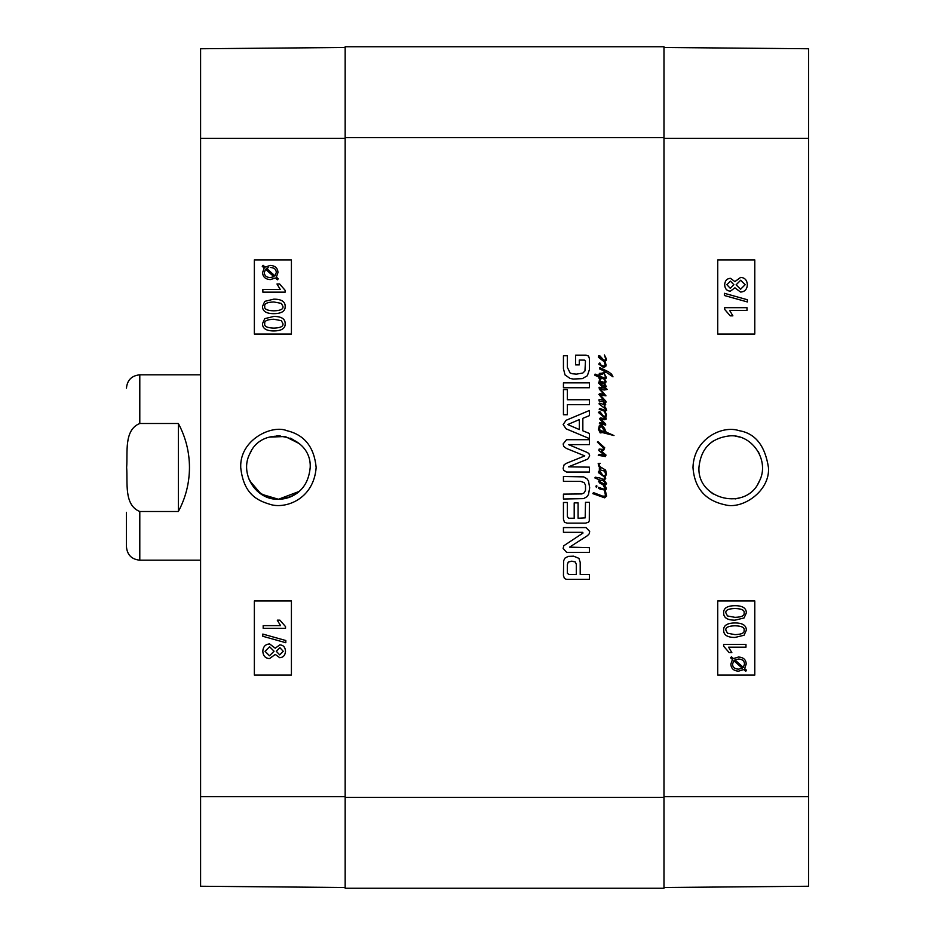 <?xml version="1.0" encoding="UTF-8"?>
<svg xmlns="http://www.w3.org/2000/svg" width="935" height="935" viewBox="0 0 935 935"><rect width="100%" height="100%" fill="white"/><g stroke="black" fill="none" stroke-linecap="round" stroke-linejoin="round"><path stroke-width="1.4" d="M735.097 436.061L739.83 437.089M758.098 451.453L759.641 454.433M759.641 480.567L758.075 483.582M739.819 497.911L735.12 498.939M713.276 494.031L709.712 491.331M709.735 443.658L713.288 440.958M734.968 634.631C741.665 634.409 744.704 632.925 744.073 630.19C744.728 632.925 741.7 634.409 735.003 634.631L727.488 633.229L725.899 630.225C725.268 627.478 728.307 625.994 735.003 625.772C741.689 626.006 744.716 627.478 744.108 630.19C744.692 627.478 741.654 626.006 734.968 625.772M735.003 637.448L734.968 637.448C727.395 637.448 723.608 635.029 723.62 630.19C723.48 625.445 727.266 623.026 735.003 622.955C742.542 622.955 746.329 625.363 746.34 630.19L744.05 635.251L735.003 637.448C727.418 637.448 723.632 635.029 723.643 630.19C723.456 625.445 727.243 623.026 734.968 622.955L735.003 622.955M745.966 647.184L728.575 647.184L731.86 652.642L729.218 652.642L723.643 646.214L723.643 644.449L745.966 644.449L745.966 647.184L728.575 647.184M723.62 644.449L723.62 646.214L729.218 652.642M734.898 659.876L738.615 659.023C742.46 659.245 744.435 660.928 744.529 664.095L743.313 667.391L734.898 659.876M743.29 667.391L744.505 664.095C744.412 660.928 742.437 659.245 738.58 659.023M738.521 669.156L742.273 668.256L738.545 669.156C734.571 668.934 732.572 667.228 732.561 664.049L733.858 660.718L742.296 668.256L733.846 660.729M738.58 671.178L738.556 671.178C733.624 670.862 731.065 668.49 730.854 664.06L732.456 659.491L730.562 657.796L731.451 656.791L733.437 658.579L738.556 657.001C743.477 657.387 746.025 659.724 746.212 664.037L744.657 668.595L746.562 670.301L745.721 671.307L743.722 669.518L738.58 671.178C733.648 670.862 731.088 668.49 730.878 664.06L732.491 659.491L730.586 657.796L731.451 656.791M733.414 658.579L738.545 657.001M745.698 671.307L743.699 669.53M730.27 288.342L733.846 284.719L730.305 288.342L726.904 284.731L730.457 281.143L733.881 284.719L730.422 281.143M740.578 289.242L736.114 284.801L740.672 280.231L745.137 284.719L740.578 289.242L745.101 284.719L740.66 280.231M730.399 291.159C726.881 290.96 724.964 288.833 724.672 284.789C724.987 280.687 726.916 278.536 730.469 278.326L734.933 281.622L740.637 277.415C744.786 277.66 747.03 280.103 747.369 284.731C747.042 289.371 744.774 291.813 740.555 292.059L734.933 287.805L730.375 291.159C726.846 290.96 724.941 288.833 724.648 284.789C724.964 280.687 726.892 278.536 730.445 278.326M734.91 281.575L740.613 277.415M734.91 287.84L740.555 292.059M724.38 295.495L724.38 293.298L747.369 299.738L747.369 301.947L724.356 295.495L724.38 293.298M747.346 301.947L724.356 295.495M746.995 310.385L729.604 310.385L732.888 315.843L730.247 315.843L724.672 309.415L724.672 307.662L746.995 307.662L746.995 310.385M746.971 310.385L729.604 310.385M730.223 315.843L724.672 309.415M724.648 309.415L724.672 307.662M734.968 617.357C741.665 617.135 744.704 615.651 744.073 612.916C744.728 615.651 741.7 617.135 735.003 617.357L727.488 615.955L725.899 612.951C725.268 610.204 728.307 608.708 735.003 608.498C741.689 608.72 744.716 610.204 744.108 612.916C744.692 610.204 741.654 608.72 734.968 608.498M735.003 620.174L734.968 620.174C727.395 620.174 723.608 617.754 723.62 612.916C723.48 608.171 727.266 605.751 735.003 605.681C742.542 605.681 746.329 608.089 746.34 612.916L744.05 617.965L735.003 620.174C727.418 620.174 723.632 617.754 723.643 612.916C723.456 608.171 727.243 605.751 734.968 605.681L735.003 605.681M717.729 334.04L754.755 334.04L754.755 259.907L717.729 259.907L754.79 259.907L754.79 334.04L717.729 334.04L717.729 259.907M717.729 675.093L754.755 675.093L754.755 600.96L717.729 600.96L754.79 600.96L754.79 675.093L717.729 675.093L717.729 600.96M698.948 467.5C700.864 448.227 711.453 437.65 730.702 435.78C753.178 434.822 769.867 461.399 759.313 481.28C746.773 511.351 697.206 500.038 698.948 467.5M768.453 467.477C765.029 445.609 755.27 433.349 739.153 430.684C722.299 424.887 693.723 438.772 692.987 467.488C694.471 488.047 705.119 500.47 724.917 504.771C742.378 509.879 770.311 491.062 768.453 467.477M663.979 887.514L808.553 886.251L808.553 48.749L663.979 47.486M605.038 380.919L604.805 380.288L605.588 380.568L606.02 381.609L605.681 382.824L604.349 383.257L606.371 386.611L604.957 387.394L602.444 386.996L598.54 382.976L599.171 381.842L600.013 382.018L601.112 383.35L599.347 382.602L599.954 383.49L604.898 386.529L605.646 386.015L604.431 384.308L599.09 381.036L603.858 382.193L605.331 381.644L605.038 380.919M595.957 486.492L596.308 485.616L596.951 486.025L596.425 487.497L595.957 486.492M605.564 496.006L604.431 489.998L605.214 490.01L606.605 496.064L604.641 497.829L592.837 493.633L593.444 492.616L602.783 496.169L605.564 496.006M605.681 489.963L603.192 485.218L605.857 487.158L606.371 488.806L605.681 489.963M604.349 489.356L604.431 489.998L600.071 489.122L598.54 488.339L598.552 487.322L604.349 489.356M598.938 374.526L599.791 374.713L599.861 376.267L604.7 378.056L605.448 377.366L604.641 374.304L606.371 377.424L605.962 378.64L604.372 379.189L600.013 377.705L600.796 379.446L600.036 380.253L598.914 377.132L594.894 375.251L595.092 374.093L598.821 375.741L599.37 373.404L602.526 373.147L604.863 371.288L599.545 368.916L599.662 367.595L608.276 371.662L611.513 374.093L612.998 376.84L605.915 372.048L602.21 374.362L599.791 374.713L599.721 373.719L598.821 375.741M599.09 378.406L598.914 377.132M604.407 470.27L604.571 471.111L599.37 469.662L599.347 468.248L600.819 468.68L598.996 466.74L598.19 463.503L600.212 463.351L598.739 464.192L600.188 466.799L605.623 470.095L605.938 471.567L604.407 470.27M605.938 471.567L606.429 474.314L605.167 476.827L604.536 476.055L605.681 474.255L604.571 471.111L605.401 471.392M602.011 474.957L599.604 472.093L602.011 474.957M603.706 476.429L598.505 472.666L598.564 471.24L599.721 471.018L603.706 476.429M604.244 477.002L605.167 476.827L605.74 478.311L604.255 480.298L606.605 483.652L605.19 485.242L600.13 483.453L598.505 481.396L599.662 479.959L594.859 477.925L595.268 477.212L599.919 477.984L603.133 479.316L604.641 478.919L604.244 477.002M604.407 476.079L603.25 475.611L604.407 476.079M605.798 483.57L602.935 480.532L600.586 480.181L599.58 481.432L603.601 483.827L605.798 483.57M605.646 407.672L606.605 410.418L605.05 411.201L606.429 414.754L606.196 416.285L604.232 417.442L598.423 412.44L599.721 411.458L603.484 416.192L605.097 416.285L605.681 414.696L604.419 411.19L599.171 409.226L599.662 408.443L604.664 410.149L605.623 410.009L605.307 408.829L598.973 403.85L599.522 403.102L604.29 404.715L603.484 402.062L604.279 402.003L605.681 404.539L604.174 405.965L605.646 407.672M604.232 410.734L605.05 411.201L604.232 410.734M604.279 402.003L599.09 400.986L598.973 399.771L600.095 399.42L603.858 400.437L598.856 394.395L600.013 393.553L604.29 394.57L599.347 389.194L599.09 387.254L606.488 388.551L607.119 389.474L604.092 390.059L599.896 388.528L605.962 395.844L600.27 395.002L605.938 401.337L605.915 402.401L604.279 402.003M602.011 415.385L599.604 412.522L602.011 415.385M599.58 418.857L600.387 417.898L604.407 418.658L606.196 417.992L606.055 419.231L604.232 419.78L600.878 419.149L605.623 423.976L605.705 425.039L599.37 423.719L599.896 422.503L603.998 423.742L599.58 418.857M602.011 359.636L599.604 356.773L602.011 359.636M606.196 360.536L604.115 361.646L598.505 357.357L598.564 355.919L599.721 355.709L604.407 360.77L605.681 358.947L604.407 354.949L606.429 359.005L606.196 360.536M604.232 361.693L605.331 362.383L606.055 364.93L605.798 366.38L603.566 367.502L598.739 364.066L599.803 362.874L600.96 365.071L604.431 366.286L605.214 365.071L604.232 361.693M600.352 445.048L597.348 442.045L598.248 441.928L604.723 447.795L603.601 450.401L601.17 450.927L605.997 455.053L605.448 456.56L598.271 455.287L599.23 454.34L604.664 455.263L598.856 450.518L599.171 449.045L602.701 449.396L603.975 448.438L600.352 445.048M602.409 431.093L605.214 431.958L601.462 426.43L599.779 427.505L599.545 429.153L601.567 432.706L600.212 432.905L598.505 429.41L599.312 425.705L601.743 425.098L604.466 428.253L606.114 432.099L613.979 435.546L601.836 432.414L601.404 430.766L602.409 431.093M663.979 797.426L663.979 46.75L345.167 46.75L345.167 888.25L663.979 888.25L663.979 797.426L345.167 797.426M581.897 493.937L584.13 492.862L585.509 490.337L585.509 485.148L584.13 482.589L580.693 481.396L563.443 481.361L563.443 476.476L583.662 476.873L586.911 478.743L588.477 480.894L589.681 487.754L588.477 494.557L586.911 496.754L583.662 498.612L563.443 499.009L563.443 494.124L581.897 493.937M563.443 387.744L563.443 382.859L589.389 382.859L589.389 387.744L563.443 387.744M589.389 438.585L566.084 428.814L563.15 424.548L566.084 420.294L589.389 410.5L589.389 415.654L582.844 418.319L582.844 430.813L589.389 433.454L589.389 438.585M582.984 533.055L582.75 532.319L563.443 532.319L563.443 527.574L586.023 527.574L589.681 531.431L589.284 533.698L587.507 535.615L569.59 547.139L589.389 547.665L589.389 552.41L566.68 552.41L563.15 548.448L563.747 545.783L582.984 533.055M578.087 518.247L585.181 517.873L585.509 502.34L589.389 502.34L589.284 520.807L588.582 522.186L585.544 523.144L567.148 523.144L564.448 522.256L563.443 519.135L563.443 502.481L567.335 502.481L567.335 516.517L568.667 518.247L574.195 518.247L574.195 502.866L578.087 502.866L578.087 518.247M573.611 556.173L578.929 558.359L580.203 562.332L580.203 574.487L589.389 574.487L589.389 579.384L566.587 579.384L564.448 578.496L563.443 575.563L563.641 560.731L564.997 558.078L568.235 556.395L573.611 556.173M568.527 444.616L586.572 452.166L588.875 453.428L589.681 455.883L587.764 459.097L568.422 466.845L589.389 467.149L589.389 472.046L566.552 472.046L563.606 470.235L563.15 468.26L564.144 464.707L566.481 463.292L584.761 455.883L566.481 448.473L563.712 446.462L563.15 443.915L566.552 439.707L589.389 439.707L589.389 444.616L568.527 444.616M567.335 389.568L567.335 399.724L589.389 399.724L589.389 404.61L567.335 404.61L567.335 414.731L563.443 414.731L563.443 389.568L567.335 389.568M585.462 361.097L584.433 360.092L579.279 360.057L579.279 364.884L575.598 364.884L575.598 355.16L586.07 355.16L588.618 356.118L589.389 358.654L589.389 369.699L587.344 375.741L582.353 378.628L573.307 379.037L570.116 378.476L565.032 374.935L563.443 368.647L563.443 355.756L567.335 355.756L567.335 367.291L570.151 373.03L572.197 373.731L576.416 374.117L582.785 373.065L584.948 370.95L585.462 361.097M567.335 573.26L568.889 574.487L576.311 574.487L576.311 564.378L575.352 562.005L571.788 561.152L568.235 562.075L567.335 564.775L567.335 573.26M579.349 419.581L567.709 424.548L579.349 429.562L579.349 419.581M345.167 888.25L663.979 888.25L345.167 888.25M126.447 512.38L126.447 546.835C127.242 554.934 131.695 559.387 139.794 560.182L200.593 560.182M178.351 511.515L139.794 511.515C123.584 505.029 127.896 481.922 126.634 467.5C127.896 453.078 123.584 429.971 139.794 423.485L178.351 423.485C185.691 437.241 189.396 451.909 189.466 467.5C189.396 483.091 185.691 497.759 178.351 511.515L178.351 423.485M278.443 499.255C255.921 500.237 239.29 473.566 249.832 453.72C262.396 423.625 311.928 434.927 310.198 467.5C308.269 486.773 297.692 497.362 278.443 499.255C286.32 499.173 293.31 496.532 299.41 491.342L278.443 499.255L261.134 494.112L249.493 480.567M249.493 454.445L250.194 453.007M285.385 436.516L269.338 437.089L285.07 436.458L299.399 443.646L290.598 438.164M273.85 301.97C267.153 302.204 264.126 303.676 264.745 306.411C264.102 303.676 267.13 302.204 273.826 301.97L281.341 303.384L282.931 306.376C283.562 309.134 280.523 310.619 273.826 310.841C267.141 310.607 264.114 309.134 264.722 306.411C264.137 309.134 267.165 310.607 273.85 310.841M285.187 306.411C285.339 311.168 281.564 313.576 273.826 313.657L273.826 313.657C266.288 313.657 262.501 311.238 262.49 306.411L264.78 301.362L273.826 299.153C281.412 299.165 285.198 301.584 285.187 306.411L285.21 306.411C285.374 311.168 281.587 313.576 273.85 313.657M273.85 299.153C281.435 299.165 285.222 301.584 285.21 306.411M262.864 289.429L280.255 289.429L276.97 283.971L279.612 283.971L285.187 290.399L285.187 292.152L262.864 292.152L262.864 289.429M262.887 289.429L280.255 289.429M279.635 283.971L285.187 290.399M285.21 290.399L285.187 292.152M265.54 269.21L264.325 272.517L265.517 269.21L273.932 276.725L270.215 277.59C266.37 277.368 264.395 275.673 264.301 272.517C264.418 275.673 266.393 277.368 270.238 277.59M270.308 267.457L270.285 267.457C274.259 267.679 276.257 269.385 276.269 272.564L274.972 275.895L266.533 268.357L274.983 275.883M268.216 267.679L266.557 268.357L268.193 267.679M278.244 278.805L277.379 279.81L275.393 278.034L270.273 279.612C265.353 279.226 262.805 276.877 262.606 272.576L264.173 268.018L262.256 266.311L263.109 265.306L265.108 267.094L270.25 265.423C275.182 265.739 277.742 268.111 277.952 272.552L276.339 277.111L278.268 278.805L277.403 279.81M275.416 278.034L270.285 279.612M265.119 267.083L263.109 265.306M270.273 265.423C275.206 265.739 277.765 268.111 277.976 272.552L276.374 277.111L278.268 278.805M279.904 647.674L276.316 651.298L279.869 647.674L283.258 651.286L279.717 654.874L276.293 651.298L279.74 654.874M269.596 646.775L274.06 651.216L269.502 655.786L265.037 651.298L269.596 646.775M269.607 646.775L265.061 651.298L269.514 655.786M279.799 644.858L279.775 644.858C283.293 645.056 285.21 647.184 285.502 651.228C285.187 655.33 283.247 657.48 279.705 657.691L275.241 654.406L269.537 658.602C265.388 658.357 263.144 655.914 262.805 651.286C263.132 646.646 265.4 644.203 269.619 643.958L275.241 648.212L279.775 644.858C283.328 645.056 285.233 647.184 285.526 651.228C285.21 655.33 283.282 657.48 279.729 657.691L279.705 657.691M275.264 654.442L269.537 658.602M269.642 643.958L275.264 648.177M262.805 634.07L285.818 640.522L285.794 642.719L262.805 636.279L262.805 634.07L285.794 640.522L285.818 642.719M263.179 625.632L280.57 625.632L277.274 620.174L279.927 620.174L285.502 626.602L285.502 628.367L263.179 628.367L263.179 625.632L280.57 625.632M285.526 628.367L285.526 626.602L279.927 620.174M273.85 319.244C267.153 319.478 264.126 320.95 264.745 323.685C264.102 320.95 267.13 319.478 273.826 319.244L281.341 320.658L282.931 323.65C283.562 326.408 280.523 327.893 273.826 328.115C267.141 327.881 264.114 326.408 264.722 323.685C264.137 326.408 267.165 327.881 273.85 328.115M285.187 323.685C285.339 328.442 281.564 330.85 273.826 330.932L273.826 330.932C266.288 330.932 262.501 328.524 262.49 323.685L264.78 318.636L273.826 316.439C281.412 316.439 285.198 318.858 285.187 323.685L285.21 323.685C285.374 328.442 281.587 330.85 273.85 330.932M273.85 316.439C281.435 316.439 285.222 318.858 285.21 323.685M291.416 600.96L254.39 600.96L254.39 675.093L291.416 675.093L254.343 675.093L254.343 600.96L291.416 600.96L291.416 675.093M291.416 259.907L254.39 259.907L254.39 334.04L291.416 334.04L254.343 334.04L254.343 259.907L291.416 259.907L291.416 334.04M240.716 467.488C243.614 494.673 257.85 500.634 269.981 504.316C284.369 509.294 313.681 500.096 316.159 467.5C314.183 447.024 304.401 434.752 286.788 430.673C272.401 424.455 239.617 439.31 240.716 467.488M345.167 47.486L200.593 48.749L200.593 886.251L345.167 887.514M280.161 435.792L276.713 435.792M251.036 451.476L249.493 454.433M248.745 478.732L255.442 489.391M256.681 490.63L266.276 496.836L278.443 499.255L290.598 496.836L299.41 491.342M663.979 138.31L808.553 138.31M663.979 796.69L808.553 796.69M345.167 137.574L663.979 137.574M139.794 511.515L139.794 560.182M126.447 388.165C127.242 380.066 131.695 375.613 139.794 374.818L139.794 423.485M345.167 138.31L200.593 138.31M345.167 796.69L200.593 796.69M139.794 374.818L200.593 374.818"/></g></svg>

